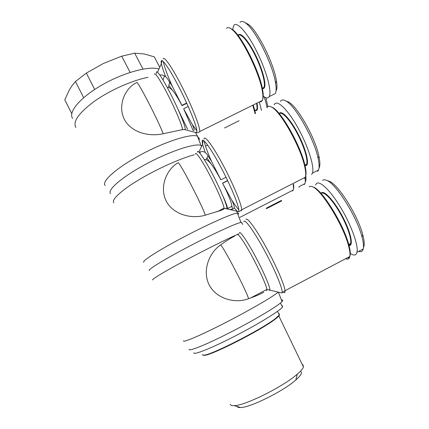 <?xml version="1.0" encoding="UTF-8"?>
<svg xmlns="http://www.w3.org/2000/svg" width="429" height="429" viewBox="0 0 429 429"><rect width="100%" height="100%" fill="white"/><g stroke="black" fill="none" stroke-linecap="round" stroke-linejoin="round"><path stroke-width="0.64" d="M199.045 140.272L199.367 138.701L197.42 136.165C191.221 133.371 165.674 141.366 141.195 154.526C116.661 167.648 101.083 181.649 105.185 185.505M201.834 145.839L200.997 145.41M200.445 145.243C193.801 143.307 168.892 151.694 145.383 164.414C121.82 177.107 106.864 190.176 110.596 193.602M186.813 103.33L182.03 105.673C178.882 99.549 175.852 94.627 172.946 90.916C171.16 88.83 169.653 87.682 168.431 87.478L167.369 87.693M193.12 130.507L183.773 109.009L192.176 124.346C193.382 126.807 194.026 128.636 194.112 129.837L193.94 130.695M159.861 75.043C161.787 74.646 163.744 75.247 165.728 76.834C163.444 71.053 161.996 66.667 161.384 63.664L161.299 63.181C159.888 55.566 167.449 65.058 177.724 84.717C187.988 104.29 197.061 126.614 196.943 131.381L196.117 132.636L185.071 129.687L183.119 129.499L163.213 133.719C149.281 136.99 131.172 132.625 124.372 119.364C117.584 106.054 124.34 88.492 136.738 82.534C137.645 80.663 157.952 119.889 163.213 133.719M75.912 127.434C72.48 121.745 78.716 112.977 94.621 101.126C110.13 90.17 132.298 80.352 148.026 77.327M158.735 68.908C148.579 65.776 122.925 72.791 101.362 85.35C79.73 97.871 67.862 112.484 72.705 118.468M165.728 76.834L167.117 78.164L172.345 86.39L182.019 105.496M169.675 81.81L168.431 87.478M226.496 28.427C227.493 27.081 229.188 27.327 231.585 29.172C241.087 35.73 259.802 73.563 262.36 91.259C263.041 95.27 263.084 98.166 262.494 99.941L262.258 100.509C261.717 101.571 260.88 101.984 259.76 101.748M183.746 108.66L188.218 106.467M186.674 103.024L181.998 105.32M254.933 110.307L256.665 109.776L256.842 109.357C257.218 108.178 257.11 106.172 256.526 103.351M255.314 110.446C256.311 110.843 256.982 110.532 257.33 109.513C257.722 108.274 257.598 106.145 256.955 103.137M264.157 96.777C265.546 100.987 266.5 104.622 267.01 107.69M261.486 110.462L259.314 101.968M262.35 88.433L263.84 87.505L264.098 86.889C265.621 82.588 261.417 67.734 254.606 54.295C247.823 40.819 240.32 32.513 238.17 35.591M262.376 88.567C263.47 88.808 264.226 88.31 264.645 87.066C266.248 82.62 261.728 66.935 254.59 53.132C247.479 39.27 239.875 31.408 238.084 35.478M240.02 22.383C241.237 20.871 243.238 21.203 246.026 23.381C255.84 30.416 273.128 65.471 275.595 83.215C276.324 87.773 276.308 91.045 275.536 93.029L275.262 93.619L272.538 94.97M263.24 96.091C266.087 98.386 268.077 98.563 269.208 96.622L269.466 96.037C271.729 90.476 266.13 70.104 256.671 51.335C247.238 32.513 236.824 21.053 233.896 25.332L232.963 28.057L232.845 29.783M264.114 88.068L263.712 87.57M237.966 214.532L238.578 213.749C238.889 213.159 238.545 212.907 237.548 212.988L237.382 213.004C232.379 213.428 207.84 224.297 183.113 237.344C158.349 250.38 141.28 261.411 143.865 262.237M241.865 223.166L242.053 222.919L240.969 222.42C236.202 223.203 212.355 234.143 188.186 246.857C163.98 259.572 147.083 270.034 149.389 270.527M226.013 177.236L220.796 179.869C217.546 173.552 214.312 168.254 211.1 163.98C209.132 161.556 207.448 160.092 206.059 159.599L204.37 159.701M232.545 209.143L230.941 201.968C228.754 195.897 225.97 189.666 222.581 183.285L231.681 199.952C233.07 202.761 233.896 204.944 234.159 206.505L234.143 207.759C233.703 208.923 232.459 209.454 230.405 209.341M195.527 154.145C195.42 150.831 201.705 159.856 209.4 174.453C217.095 189.007 223.841 204.697 224.018 208.194L223.788 209.116L221.149 210.317L205.341 215.17C191.683 219.353 173.214 214.693 166.238 201.083C159.277 187.441 166.098 169.605 178.191 162.682C180.947 164.334 201.807 204.628 205.341 215.17M113.894 202.788C110.998 200.086 120.64 190.798 138.712 179.912C156.741 169.037 180.314 158.446 194.24 154.789M199.362 152.536C201.271 151.206 203.239 151.206 205.255 152.526L206.521 153.593L211.379 161.1L220.822 179.762M222.624 183.076L227.617 180.55M305.073 177.89C305.437 180.518 305.378 182.438 304.901 183.655L304.317 184.577M298.89 187.36L299.437 186.454L304.901 183.655M305.046 165.723L306.113 165.149L306.596 164.307C308.269 160.183 303.871 145.646 296.723 132.475C289.596 119.257 281.697 111.009 279.317 113.749M304.735 165.851L306.665 165.326C309.384 162.57 305.244 147.297 297.554 132.904C289.897 118.468 281.274 109.711 279.193 113.605M280.448 101.491C281.494 99.576 283.403 99.453 286.181 101.137C295.71 106.204 314.339 139.382 318.104 158.339C319.283 163.792 319.439 167.68 318.57 170.002L317.712 171.396M311.604 174.523L312.414 173.15C314.752 167.299 308.194 146.155 297.855 127.681C287.548 109.138 276.828 99.115 274.356 104.52L274.201 104.858M277.997 292.288C273.284 296.498 249.555 310.301 225.027 322.871C200.477 335.467 182.507 343.077 183.478 340.819M281.424 299.989L282.293 299.968C283.027 300.075 282.942 300.611 282.035 301.587C278.351 305.7 255.464 319.482 231.086 331.976C206.687 344.498 188.358 351.882 189.114 349.297M268.763 289.816L268.484 289.8M263.749 292.235C260.178 294.219 255.85 296.101 250.777 297.887L248.552 298.713C235.189 303.866 216.35 298.89 209.186 284.915C202.048 270.93 208.939 252.815 220.704 244.873C225.772 241.184 230.405 238.277 234.588 236.159M152.788 279.933C151.019 279.746 163.31 272.222 183.451 261.417C203.544 250.627 227.601 238.669 239.237 233.623M309.062 186.899C309.818 186.202 310.918 186.148 312.355 186.738C320.962 189.13 343.286 225.027 348.493 245.602C349.817 250.52 350.257 254.15 349.812 256.504C349.496 258.065 348.815 258.944 347.758 259.154L345.49 258.784M349.174 245.35L350.616 243.5C351.828 238.814 346.809 224.496 339.328 211.829C331.864 199.131 323.841 191.168 321.262 193.356M349.05 245.602L349.737 245.533C353.598 244.712 350.182 230.62 342.127 215.717C334.127 200.793 324.308 190.235 321.423 192.809M322.57 180.421C323.509 179.606 324.866 179.579 326.63 180.346C335.832 183.371 356.858 216.543 361.974 236.862C363.433 242.331 363.856 246.364 363.234 248.959C362.832 250.541 362.071 251.458 360.934 251.716L358.526 251.442M350.273 253.459C352.107 254.692 353.614 255.191 354.799 254.96C355.888 254.724 356.612 253.829 356.971 252.263C358.606 245.737 351.555 225.756 341.119 208.263C330.705 190.723 319.803 180.266 316.457 183.558L315.54 185.06M350.053 244.761L349.458 244.106M281.81 305.743L282.438 305.78L282.507 307.089C279.949 310.773 258.548 323.981 235.006 336.084C211.454 348.225 193.259 355.41 193.822 352.777M65.825 102.225L66.275 102.783M278.753 315.798L274.935 319.251M302.268 364.537L303.008 364.897L303.459 366.999C302.869 368.731 300.804 371.112 297.276 374.152C283.344 386.599 244.921 405.727 234.213 405.646C231.88 405.77 230.571 405.314 230.287 404.284M278.694 313.733L279.284 313.808L279.354 314.999L275.032 318.865C261.03 329.783 210.677 355.4 203.775 355.185L202.29 354.719M202.997 355.201L204.311 355.357C211.181 355.577 261.025 330.223 274.903 319.38C277.987 317.069 279.52 315.529 279.494 314.773M237.039 406.488C237.441 407.277 238.61 407.625 240.551 407.534C250.193 407.647 283.574 391.05 295.822 379.976C300.686 375.681 302.386 372.887 300.927 371.589M159.588 66.999L154.284 56.843L144.176 53.947L134.711 53.191L121.718 56.178L103.475 63.438L86.336 73.091L75.456 81.537L72.238 85.457L69.418 89.774L64.79 99.844L71.75 113.631M134.711 53.191L142.975 69.101M130.11 72.41L121.718 56.178M86.336 73.091L94.691 89.468M83.655 97.694L75.456 81.537M363.46 247.522C364.645 245.275 364.414 241.018 362.762 234.743C357.947 215.481 338.079 184.186 329.247 181.258L328.062 180.845M348.085 258.027L349.769 256.526M349.839 256.354C350.654 254.177 350.311 250.3 348.815 244.718C343.731 224.56 321.895 189.473 313.417 187.103L312.623 186.829M266.715 207.958L266.961 208.43L281.622 200.906L281.37 200.434L266.715 207.958L266.066 208.725M319.026 168.034C320.2 165.98 320.173 162.044 318.94 156.22C315.395 138.224 297.812 106.928 288.696 102.075L285.896 100.965M266.994 107.727C267.83 106.001 269.428 105.834 271.788 107.223C280.877 111.733 300.879 147.667 304.74 166.768C305.818 171.638 306.022 175.112 305.357 177.204L304.601 178.566M305.539 176.512C306.354 174.523 306.204 170.983 305.083 165.884C301.314 147.168 281.762 112.039 272.812 107.604L270.994 106.794M305.271 181.907C306.027 180.845 306.199 178.791 305.786 175.745M293.13 184.438C293.559 187.012 293.575 188.889 293.173 190.063L292.664 190.959M293.339 189.42C293.811 188.395 293.876 186.663 293.527 184.234M227.509 208.687L227.515 208.585C227.434 206.805 225.885 202.579 222.871 195.919M227.692 180.7L222.699 183.221M208.183 155.791L206.059 159.599M239.109 120.715L224.533 127.965M199.737 152.965L200.708 151.818M276.378 90.385C277.113 88.481 277.139 85.36 276.453 81.022C274.136 64.146 257.834 31.081 248.466 24.378L244.889 22.555M262.832 98.879C263.417 97.131 263.374 94.289 262.714 90.353C260.221 72.994 241.924 36.015 232.588 29.574L230.003 28.121M267.921 106.612L265.846 97.699M252.788 105.202L255.083 113.653M255.512 113.438L253.287 104.955M187.623 129.252L178.298 109.888M163.068 80.078L164.382 75.912M172.946 90.916L169.171 85.768M192.176 124.346L196.911 130.818M198.724 132.309L199.705 131.526L199.732 131.054C199.893 126.464 192.133 106.644 182.405 87.473C172.683 68.259 163.98 55.598 163.17 58.923M163.234 61.401C164.253 66.629 167.289 74.957 172.345 86.39M185.071 129.687L185.21 128.7C184.974 124.759 177.493 107.009 169.369 91.463C161.24 75.847 155.336 67.911 156.574 73.745M154.515 74.19C154.799 71.745 161.106 81.435 168.452 95.903C175.804 110.339 182.105 125.424 182.411 129.027L182.422 129.655M225.112 208.703L224.855 208.274M211.1 163.98L207.127 158.188M231.681 199.952C234.604 204.585 236.98 207.851 238.808 209.749M204.183 140.932C204.949 145.152 207.346 151.877 211.379 161.1M205.255 152.526L202.568 144.257L202.134 141.318C202.043 136.154 211.154 148.552 221.696 168.72C232.25 188.84 240.176 209.046 238.669 211.218L237.709 211.406M241.484 210.864L241.677 209.786C241.822 204.955 233.333 184.245 223.139 165.16C212.956 146.021 204.376 134.604 204.07 139.023M226.265 208.751L226.802 208.521C227.676 206.665 221.085 190.573 212.736 174.603C204.397 158.585 197.27 148.354 197.453 152.193M236.846 210.8L234.143 207.759M283.489 292.385L284.288 292.691C284.899 292.723 285.146 292.063 285.028 290.717C284.62 285.14 276.083 265.39 266.039 247.168C256 228.904 247.201 217.031 245.908 219.326M243.854 221.739L243.994 221.402C245.265 218.913 255.469 233.44 266.082 253.512C276.716 273.573 283.928 292.042 281.789 292.986L280.63 292.723M248.552 298.713C246.836 291.64 225.402 250.236 220.704 244.873M237.425 234.695C238.234 233.312 244.744 242.852 252.247 256.74C259.743 270.602 266.329 285.349 266.908 289.393L266.597 290.733M269.444 290.358L269.669 290.283C271.053 289.419 265.047 274.71 256.644 258.784C248.262 242.835 240.272 230.925 239.35 232.609M200.702 144.643L197.501 136.202M207.695 145.088L205.539 146.166M195.49 132.475L197.42 136.165M262.258 100.509L199.705 131.526C198.74 132.561 197.565 132.936 196.176 132.652M162.001 60.516L161.384 63.664L157.529 72.179M181.724 129.864L183.119 129.499M240.969 222.42L237.382 213.004M236.583 211.143L237.548 212.988M200.901 145.377L201.582 146.38M203.249 140.272L202.568 144.257L198.938 152.091M216.988 211.781L224.018 208.194L238.245 211.529L239.784 211.315L241.677 209.786L305.357 177.204M306.596 164.307L304.917 165.16M318.57 170.002L312.414 173.15M282.035 301.587L278.523 292.406M241.318 222.367L242.734 224.442M349.812 256.504L285.028 290.717L281.789 292.986L266.908 289.393L250.777 297.887M350.616 243.5L348.75 244.482M363.234 248.959L356.971 252.263M280.41 303.062L282.507 307.089M303.459 366.999L278.845 315.98M277.472 311.384L279.354 314.999M274.903 319.38L275.032 318.865M204.311 355.357L203.775 355.185M295.822 379.976L297.276 374.152M240.551 407.534L234.213 405.646M329.247 181.258L326.63 180.346M362.762 234.743L361.974 236.862M313.417 187.103L312.355 186.738M348.815 244.718L348.493 245.602M288.696 102.075L286.181 101.137M318.94 156.22L318.104 158.339M272.812 107.604L271.788 107.223M305.083 165.884L304.74 166.768M232.121 206.231L227.515 208.585M293.173 190.063L239.945 217.353M248.466 24.378L246.026 23.381M276.453 81.022L275.595 83.215M275.262 93.619L269.208 96.622M232.588 29.574L231.585 29.172M262.714 90.353L262.36 91.259M263.84 87.505L262.312 88.261M256.665 109.776L254.912 110.65"/></g></svg>
